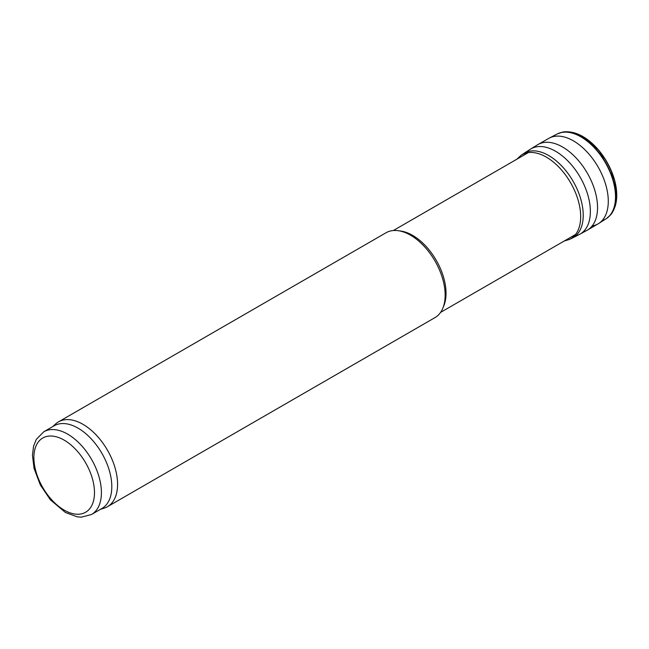 <?xml version="1.0" encoding="UTF-8"?>
<svg xmlns="http://www.w3.org/2000/svg" width="649" height="649" viewBox="0 0 649 649"><rect width="100%" height="100%" fill="white"/><g stroke="black" fill="none" stroke-linecap="round" stroke-linejoin="round"><path stroke-width="0.97" d="M43.775 431.78L54.159 425.776A47.75 27.574 60 0 1 78.042 428.145A47.75 27.574 60 0 1 109.235 470.225A47.75 27.574 60 0 1 101.917 508.491L91.525 514.487L81.344 517.156L77.158 516.823L65.354 512.459L50.338 499.754L40.319 484.933L34.081 468.497L32.45 455.217L33.578 446.171L36.36 439.284L43.775 431.78A47.75 27.574 60 0 1 67.65 434.14A47.75 27.574 60 0 1 98.843 476.22A47.75 27.574 60 0 1 91.525 514.487M52.666 426.644L55.595 423.975A48.975 28.28 60 0 1 58.459 421.882A48.975 28.28 60 0 1 82.95 424.308A48.975 28.28 60 0 1 114.946 467.467A48.975 28.28 60 0 1 107.442 506.715A48.975 28.28 60 0 1 104.197 508.151L100.425 509.351M58.459 421.882L386.025 232.764A48.975 28.28 60 0 1 398.162 230.687A48.975 28.28 60 0 1 410.517 235.189A48.975 28.28 60 0 1 442.869 308.129A48.975 28.28 60 0 1 435.008 317.596L107.442 506.715M398.162 230.687L400.693 231.036A47.263 27.29 60 0 1 412.618 235.376A47.263 27.29 60 0 1 443.835 305.768L442.869 308.129M64.186 440.144A42.858 24.743 60 0 1 90.43 507.778A42.858 24.743 60 0 1 37.942 477.477A42.858 24.743 60 0 1 64.186 440.144M616.096 202.456A47.864 27.631 -120 0 0 616.55 199.316A47.864 27.631 -120 0 0 579.233 134.684A47.864 27.631 -120 0 0 576.288 133.507M615.512 205.1A48.286 27.875 -120 0 0 573.708 132.688L579.233 134.684L585.609 138.237L599.262 150.763L614.757 180.609L616.55 199.316L615.512 205.1C613.151 212.758 610.311 215.095 610.376 215.111L606.442 218.551A48.951 28.256 -120 0 0 605.606 162.55A48.951 28.256 -120 0 0 557.532 133.824A48.951 28.256 -120 0 0 557.41 133.881M606.336 218.624A48.951 28.256 -120 0 0 606.442 218.551L606.223 218.697A48.967 28.272 -120 0 0 605.371 162.688A48.967 28.272 -120 0 0 557.288 133.937L562.472 132.136C562.448 132.193 565.896 130.911 573.708 132.688M602.045 220.684A48.967 28.272 -120 0 0 606.223 218.697L598.354 223.71A49.348 28.491 -120 0 0 598.062 166.898A49.348 28.491 -120 0 0 549.005 138.245L557.288 133.937M592.172 225.949A49.348 28.491 -120 0 0 598.354 223.71L587.191 230.241A49.413 28.532 -120 0 0 587.313 173.113A49.413 28.532 -120 0 0 537.778 144.654L549.005 138.245M583.102 231.88A49.413 28.532 -120 0 0 587.191 230.241L579.435 234.435A49.194 28.402 -120 0 0 580.182 177.226A49.194 28.402 -120 0 0 530.265 149.27L537.778 144.654M575.647 235.822A49.194 28.402 -120 0 0 579.435 234.435L572.15 238.142A48.772 28.158 -120 0 0 573.124 181.298A48.772 28.158 -120 0 0 523.41 153.724L530.265 149.27M572.15 238.142L569.53 239.416A48.578 28.045 -120 0 0 570.609 182.75A48.578 28.045 -120 0 0 521.001 155.354L523.41 153.724M440.574 312.404L575.566 234.467M393.302 230.541L528.302 152.604M569.53 239.416L564.192 241.03M521.001 155.354L516.929 159.167"/></g></svg>
